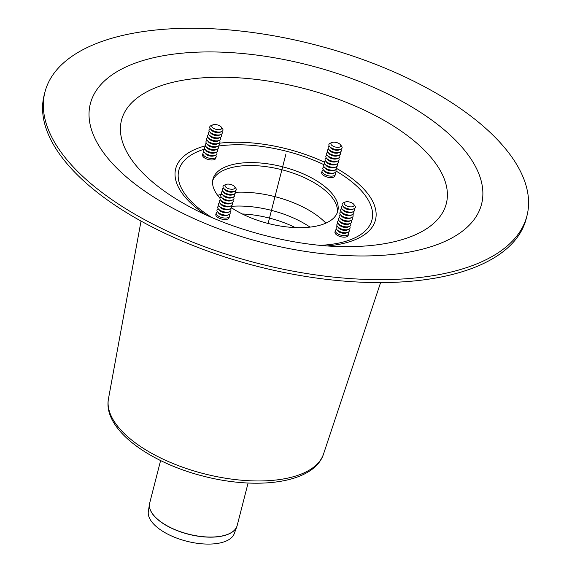 <?xml version="1.0" encoding="UTF-8"?>
<svg xmlns="http://www.w3.org/2000/svg" width="572" height="572" viewBox="0 0 572 572"><rect width="100%" height="100%" fill="white"/><g stroke="black" fill="none" stroke-linecap="round" stroke-linejoin="round"><path stroke-width="0.86" d="M353.682 204.254L354.819 205.705A6.814 3.096 -165.6 0 1 354.039 208.759A6.814 3.096 -165.6 0 1 344.594 207.414A6.814 3.096 -165.6 0 1 342.671 205.841A6.814 3.096 -165.6 0 1 343.457 202.788L345.159 202.066A5.112 2.324 -165.6 0 1 353.682 204.254A5.112 2.324 -165.6 0 1 352.173 206.799A5.112 2.324 -165.6 0 1 346.01 205.534A5.112 2.324 -165.6 0 1 345.159 202.066M354.039 208.759L352.338 209.481A5.112 2.324 -165.6 0 1 345.259 208.48A5.112 2.324 -165.6 0 1 343.815 207.293L342.671 205.841M354.125 208.723A6.814 3.096 -165.6 0 1 353.281 211.704A6.814 3.096 -165.6 0 1 343.843 210.36A6.814 3.096 -165.6 0 1 341.92 208.78A6.814 3.096 -165.6 0 1 342.614 205.77M353.281 211.704L351.58 212.427A5.112 2.324 -165.6 0 1 344.501 211.418A5.112 2.324 -165.6 0 1 343.057 210.239L341.92 208.78M353.367 211.661A6.814 3.096 -165.6 0 1 352.524 214.643A6.814 3.096 -165.6 0 1 343.086 213.299A6.814 3.096 -165.6 0 1 341.162 211.726A6.814 3.096 -165.6 0 1 341.863 208.708M352.524 214.643L350.829 215.365A5.112 2.324 -165.6 0 1 343.743 214.357A5.112 2.324 -165.6 0 1 342.306 213.177L341.162 211.726M352.617 214.607A6.814 3.096 -165.6 0 1 351.773 217.582A6.814 3.096 -165.6 0 1 342.328 216.245A6.814 3.096 -165.6 0 1 340.411 214.664A6.814 3.096 -165.6 0 1 341.105 211.647M351.773 217.582L350.071 218.311A5.112 2.324 -165.6 0 1 342.993 217.303A5.112 2.324 -165.6 0 1 341.548 216.123L340.411 214.664M351.859 217.546A6.814 3.096 -165.6 0 1 351.015 220.527A6.814 3.096 -165.6 0 1 341.577 219.183A6.814 3.096 -165.6 0 1 339.654 217.61A6.814 3.096 -165.6 0 1 340.354 214.593M351.015 220.527L349.313 221.25A5.112 2.324 -165.6 0 1 342.235 220.241A5.112 2.324 -165.6 0 1 340.79 219.062L339.654 217.61M351.101 220.485A6.814 3.096 -165.6 0 1 350.264 223.466A6.814 3.096 -165.6 0 1 340.819 222.122A6.814 3.096 -165.6 0 1 338.896 220.549A6.814 3.096 -165.6 0 1 339.596 217.532M350.264 223.466L348.562 224.188A5.112 2.324 -165.6 0 1 341.477 223.187A5.112 2.324 -165.6 0 1 340.04 222L338.896 220.549M350.35 223.43A6.814 3.096 -165.6 0 1 349.506 226.412A6.814 3.096 -165.6 0 1 340.061 225.068A6.814 3.096 -165.6 0 1 338.145 223.495A6.814 3.096 -165.6 0 1 338.838 220.477M349.506 226.412L347.805 227.134A5.112 2.324 -165.6 0 1 340.726 226.126A5.112 2.324 -165.6 0 1 339.282 224.946L338.145 223.495M349.592 226.369A6.814 3.096 -165.6 0 1 348.748 229.351A6.814 3.096 -165.6 0 1 339.31 228.006A6.814 3.096 -165.6 0 1 337.387 226.433A6.814 3.096 -165.6 0 1 338.088 223.416M348.748 229.351L347.047 230.073A5.112 2.324 -165.6 0 1 339.968 229.065A5.112 2.324 -165.6 0 1 338.531 227.885L337.387 226.433M348.834 229.315A6.814 3.096 -165.6 0 1 347.998 232.289A6.814 3.096 -165.6 0 1 338.553 230.952A6.814 3.096 -165.6 0 1 336.629 229.372A6.814 3.096 -165.6 0 1 337.33 226.355M347.998 232.289L346.296 233.018A5.112 2.324 -165.6 0 1 339.217 232.01A5.112 2.324 -165.6 0 1 337.773 230.831L336.629 229.372M348.083 232.253A6.814 3.096 -165.6 0 1 348.555 233.941A6.814 3.096 -165.6 0 1 344.48 235.693A6.814 3.096 -165.6 0 1 337.802 233.891A6.814 3.096 -165.6 0 1 335.349 230.552A6.814 3.096 -165.6 0 1 336.572 229.3M348.555 233.941L348.176 235.414A6.814 3.096 -165.6 0 1 344.101 237.165A6.814 3.096 -165.6 0 1 337.423 235.364A6.814 3.096 -165.6 0 1 334.97 232.025L335.349 230.552M221.292 127.084L222.436 128.536A6.814 3.096 -165.6 0 1 221.65 131.589A6.814 3.096 -165.6 0 1 212.212 130.252A6.814 3.096 -165.6 0 1 210.289 128.671A6.814 3.096 -165.6 0 1 211.068 125.618L212.77 124.896A5.112 2.324 -165.6 0 1 221.292 127.084A5.112 2.324 -165.6 0 1 219.784 129.63A5.112 2.324 -165.6 0 1 213.628 128.364A5.112 2.324 -165.6 0 1 212.77 124.896M221.65 131.589L219.948 132.318A5.112 2.324 -165.6 0 1 212.87 131.31A5.112 2.324 -165.6 0 1 211.425 130.13L210.289 128.671M221.736 131.553A6.814 3.096 -165.6 0 1 220.892 134.534A6.814 3.096 -165.6 0 1 211.454 133.19A6.814 3.096 -165.6 0 1 209.531 131.617A6.814 3.096 -165.6 0 1 210.231 128.6M220.892 134.534L219.198 135.257A5.112 2.324 -165.6 0 1 212.112 134.248A5.112 2.324 -165.6 0 1 210.675 133.069L209.531 131.617M220.978 134.492A6.814 3.096 -165.6 0 1 220.141 137.473A6.814 3.096 -165.6 0 1 210.696 136.129A6.814 3.096 -165.6 0 1 208.773 134.556A6.814 3.096 -165.6 0 1 209.474 131.539M220.141 137.473L218.44 138.195A5.112 2.324 -165.6 0 1 211.361 137.194A5.112 2.324 -165.6 0 1 209.917 136.007L208.773 134.556M220.227 137.437A6.814 3.096 -165.6 0 1 219.383 140.419A6.814 3.096 -165.6 0 1 209.945 139.075A6.814 3.096 -165.6 0 1 208.022 137.502A6.814 3.096 -165.6 0 1 208.716 134.484M219.383 140.419L217.682 141.141A5.112 2.324 -165.6 0 1 210.603 140.133A5.112 2.324 -165.6 0 1 209.159 138.953L208.022 137.502M219.469 140.376A6.814 3.096 -165.6 0 1 218.626 143.357A6.814 3.096 -165.6 0 1 209.188 142.013A6.814 3.096 -165.6 0 1 207.264 140.44A6.814 3.096 -165.6 0 1 207.965 137.423M218.626 143.357L216.931 144.08A5.112 2.324 -165.6 0 1 209.845 143.071A5.112 2.324 -165.6 0 1 208.408 141.892L207.264 140.44M218.718 143.322A6.814 3.096 -165.6 0 1 217.875 146.296A6.814 3.096 -165.6 0 1 208.43 144.959A6.814 3.096 -165.6 0 1 206.513 143.379A6.814 3.096 -165.6 0 1 207.207 140.362M217.875 146.296L216.173 147.025A5.112 2.324 -165.6 0 1 209.095 146.017A5.112 2.324 -165.6 0 1 207.65 144.838L206.513 143.379M217.961 146.26A6.814 3.096 -165.6 0 1 217.117 149.242A6.814 3.096 -165.6 0 1 207.679 147.898A6.814 3.096 -165.6 0 1 205.756 146.325A6.814 3.096 -165.6 0 1 206.456 143.307M217.117 149.242L215.415 149.964A5.112 2.324 -165.6 0 1 208.337 148.956A5.112 2.324 -165.6 0 1 206.892 147.776L205.756 146.325M217.203 149.199A6.814 3.096 -165.6 0 1 216.366 152.181A6.814 3.096 -165.6 0 1 206.921 150.836A6.814 3.096 -165.6 0 1 204.998 149.263A6.814 3.096 -165.6 0 1 205.698 146.246M216.366 152.181L214.664 152.91A5.112 2.324 -165.6 0 1 207.579 151.902A5.112 2.324 -165.6 0 1 206.142 150.715L204.998 149.263M216.452 152.145A6.814 3.096 -165.6 0 1 215.608 155.126A6.814 3.096 -165.6 0 1 206.163 153.782A6.814 3.096 -165.6 0 1 204.247 152.209A6.814 3.096 -165.6 0 1 204.94 149.192M215.608 155.126L213.907 155.849A5.112 2.324 -165.6 0 1 206.828 154.84A5.112 2.324 -165.6 0 1 205.384 153.661L204.247 152.209M215.694 155.083A6.814 3.096 -165.6 0 1 216.166 156.778A6.814 3.096 -165.6 0 1 212.09 158.523A6.814 3.096 -165.6 0 1 205.412 156.721A6.814 3.096 -165.6 0 1 202.96 153.382A6.814 3.096 -165.6 0 1 204.19 152.131M216.166 156.778L215.787 158.244A6.814 3.096 -165.6 0 1 211.712 159.996A6.814 3.096 -165.6 0 1 205.033 158.194A6.814 3.096 -165.6 0 1 202.581 154.855L202.96 153.382M234.556 186.622L235.693 188.081A6.814 3.096 -165.6 0 1 234.906 191.134A6.814 3.096 -165.6 0 1 225.468 189.79A6.814 3.096 -165.6 0 1 223.545 188.217A6.814 3.096 -165.6 0 1 224.331 185.164L226.033 184.434A5.112 2.324 -165.6 0 1 234.556 186.622A5.112 2.324 -165.6 0 1 233.047 189.175A5.112 2.324 -165.6 0 1 226.884 187.909A5.112 2.324 -165.6 0 1 226.033 184.434M234.906 191.134L233.212 191.856A5.112 2.324 -165.6 0 1 226.126 190.848A5.112 2.324 -165.6 0 1 224.689 189.668L223.545 188.217M234.999 191.098A6.814 3.096 -165.6 0 1 234.155 194.072A6.814 3.096 -165.6 0 1 224.71 192.735A6.814 3.096 -165.6 0 1 222.794 191.155A6.814 3.096 -165.6 0 1 223.488 188.138M234.155 194.072L232.454 194.802A5.112 2.324 -165.6 0 1 225.375 193.794A5.112 2.324 -165.6 0 1 223.931 192.614L222.794 191.155M234.241 194.037A6.814 3.096 -165.6 0 1 233.397 197.018A6.814 3.096 -165.6 0 1 223.959 195.674A6.814 3.096 -165.6 0 1 222.036 194.101A6.814 3.096 -165.6 0 1 222.737 191.084M233.397 197.018L231.696 197.74A5.112 2.324 -165.6 0 1 224.617 196.732A5.112 2.324 -165.6 0 1 223.18 195.552L222.036 194.101M233.483 196.975A6.814 3.096 -165.6 0 1 232.647 199.957A6.814 3.096 -165.6 0 1 223.202 198.613A6.814 3.096 -165.6 0 1 221.278 197.04A6.814 3.096 -165.6 0 1 221.979 194.022M232.647 199.957L230.945 200.679A5.112 2.324 -165.6 0 1 223.867 199.678A5.112 2.324 -165.6 0 1 222.422 198.491L221.278 197.04M232.732 199.921A6.814 3.096 -165.6 0 1 231.889 202.903A6.814 3.096 -165.6 0 1 222.451 201.558A6.814 3.096 -165.6 0 1 220.527 199.978A6.814 3.096 -165.6 0 1 221.221 196.968M231.889 202.903L230.187 203.625A5.112 2.324 -165.6 0 1 223.109 202.617A5.112 2.324 -165.6 0 1 221.664 201.437L220.527 199.978M231.975 202.86A6.814 3.096 -165.6 0 1 231.131 205.841A6.814 3.096 -165.6 0 1 221.693 204.497A6.814 3.096 -165.6 0 1 219.77 202.924A6.814 3.096 -165.6 0 1 220.47 199.907M231.131 205.841L229.436 206.563A5.112 2.324 -165.6 0 1 222.351 205.555A5.112 2.324 -165.6 0 1 220.914 204.376L219.77 202.924M231.217 205.806A6.814 3.096 -165.6 0 1 230.38 208.78A6.814 3.096 -165.6 0 1 220.935 207.443A6.814 3.096 -165.6 0 1 219.012 205.863A6.814 3.096 -165.6 0 1 219.712 202.845M230.38 208.78L228.678 209.509A5.112 2.324 -165.6 0 1 221.6 208.501A5.112 2.324 -165.6 0 1 220.156 207.321L219.012 205.863M230.466 208.744A6.814 3.096 -165.6 0 1 229.622 211.726A6.814 3.096 -165.6 0 1 220.184 210.382A6.814 3.096 -165.6 0 1 218.261 208.809A6.814 3.096 -165.6 0 1 218.954 205.791M229.622 211.726L227.921 212.448A5.112 2.324 -165.6 0 1 220.842 211.44A5.112 2.324 -165.6 0 1 219.398 210.26L218.261 208.809M229.708 211.683A6.814 3.096 -165.6 0 1 228.864 214.664A6.814 3.096 -165.6 0 1 219.426 213.32A6.814 3.096 -165.6 0 1 217.503 211.747A6.814 3.096 -165.6 0 1 218.204 208.73M228.864 214.664L227.17 215.387A5.112 2.324 -165.6 0 1 220.084 214.386A5.112 2.324 -165.6 0 1 218.647 213.199L217.503 211.747M228.957 214.629A6.814 3.096 -165.6 0 1 229.422 216.316A6.814 3.096 -165.6 0 1 225.354 218.068A6.814 3.096 -165.6 0 1 218.668 216.266A6.814 3.096 -165.6 0 1 216.223 212.927A6.814 3.096 -165.6 0 1 217.446 211.676M229.422 216.316L229.05 217.789A6.814 3.096 -165.6 0 1 224.975 219.534A6.814 3.096 -165.6 0 1 218.297 217.739A6.814 3.096 -165.6 0 1 215.844 214.4L216.223 212.927M340.419 144.709L341.563 146.16A6.814 3.096 -165.6 0 1 340.776 149.22A6.814 3.096 -165.6 0 1 331.338 147.876A6.814 3.096 -165.6 0 1 329.415 146.303A6.814 3.096 -165.6 0 1 330.201 143.243L331.896 142.521A5.112 2.324 -165.6 0 1 340.419 144.709A5.112 2.324 -165.6 0 1 338.91 147.254A5.112 2.324 -165.6 0 1 332.754 145.996A5.112 2.324 -165.6 0 1 331.896 142.521M340.776 149.22L339.074 149.943A5.112 2.324 -165.6 0 1 331.996 148.935A5.112 2.324 -165.6 0 1 330.552 147.755L329.415 146.303M340.862 149.178A6.814 3.096 -165.6 0 1 340.025 152.159A6.814 3.096 -165.6 0 1 330.58 150.815A6.814 3.096 -165.6 0 1 328.657 149.242A6.814 3.096 -165.6 0 1 329.358 146.225M340.025 152.159L338.324 152.881A5.112 2.324 -165.6 0 1 331.238 151.873A5.112 2.324 -165.6 0 1 329.801 150.693L328.657 149.242M340.111 152.123A6.814 3.096 -165.6 0 1 339.267 155.098A6.814 3.096 -165.6 0 1 329.822 153.761A6.814 3.096 -165.6 0 1 327.906 152.181A6.814 3.096 -165.6 0 1 328.6 149.163M339.267 155.098L337.566 155.827A5.112 2.324 -165.6 0 1 330.487 154.819A5.112 2.324 -165.6 0 1 329.043 153.639L327.906 152.181M339.353 155.062A6.814 3.096 -165.6 0 1 338.51 158.044A6.814 3.096 -165.6 0 1 329.072 156.699A6.814 3.096 -165.6 0 1 327.148 155.126A6.814 3.096 -165.6 0 1 327.849 152.109M338.51 158.044L336.808 158.766A5.112 2.324 -165.6 0 1 329.729 157.758A5.112 2.324 -165.6 0 1 328.292 156.578L327.148 155.126M338.595 158.001A6.814 3.096 -165.6 0 1 337.759 160.982A6.814 3.096 -165.6 0 1 328.314 159.638A6.814 3.096 -165.6 0 1 326.39 158.065A6.814 3.096 -165.6 0 1 327.091 155.048M337.759 160.982L336.057 161.712A5.112 2.324 -165.6 0 1 328.979 160.703A5.112 2.324 -165.6 0 1 327.534 159.516L326.39 158.065M337.845 160.946A6.814 3.096 -165.6 0 1 337.001 163.928A6.814 3.096 -165.6 0 1 327.563 162.584A6.814 3.096 -165.6 0 1 325.64 161.011A6.814 3.096 -165.6 0 1 326.333 157.994M337.001 163.928L335.299 164.65A5.112 2.324 -165.6 0 1 328.221 163.642A5.112 2.324 -165.6 0 1 326.776 162.462L325.64 161.011M337.087 163.885A6.814 3.096 -165.6 0 1 336.243 166.867A6.814 3.096 -165.6 0 1 326.805 165.522A6.814 3.096 -165.6 0 1 324.882 163.95A6.814 3.096 -165.6 0 1 325.582 160.932M336.243 166.867L334.548 167.589A5.112 2.324 -165.6 0 1 327.463 166.588A5.112 2.324 -165.6 0 1 326.026 165.401L324.882 163.95M336.329 166.831A6.814 3.096 -165.6 0 1 335.492 169.805A6.814 3.096 -165.6 0 1 326.047 168.468A6.814 3.096 -165.6 0 1 324.131 166.888A6.814 3.096 -165.6 0 1 324.825 163.878M335.492 169.805L333.791 170.535A5.112 2.324 -165.6 0 1 326.712 169.526A5.112 2.324 -165.6 0 1 325.268 168.347L324.131 166.888M335.578 169.77A6.814 3.096 -165.6 0 1 334.734 172.751A6.814 3.096 -165.6 0 1 325.296 171.407A6.814 3.096 -165.6 0 1 323.373 169.834A6.814 3.096 -165.6 0 1 324.067 166.817M334.734 172.751L333.033 173.473A5.112 2.324 -165.6 0 1 325.954 172.465A5.112 2.324 -165.6 0 1 324.51 171.285L323.373 169.834M334.82 172.715A6.814 3.096 -165.6 0 1 335.292 174.403A6.814 3.096 -165.6 0 1 331.217 176.147A6.814 3.096 -165.6 0 1 324.538 174.353A6.814 3.096 -165.6 0 1 322.086 171.014A6.814 3.096 -165.6 0 1 323.316 169.755M335.292 174.403L334.913 175.869A6.814 3.096 -165.6 0 1 330.838 177.62A6.814 3.096 -165.6 0 1 324.16 175.819A6.814 3.096 -165.6 0 1 321.707 172.479L322.086 171.014M526.955 215.83L526.204 218.776A248.82 112.963 -165.6 0 1 377.47 282.589A248.82 112.963 -165.6 0 1 133.662 216.888A248.82 112.963 -165.6 0 1 44.194 95.016L44.952 92.071A248.82 112.963 -165.6 0 1 314.042 44.537A248.82 112.963 -165.6 0 1 526.955 215.83A248.82 112.963 -165.6 0 1 378.221 279.644A248.82 112.963 -165.6 0 1 134.42 213.949A248.82 112.963 -165.6 0 1 44.952 92.071M212.691 180.609A64.421 29.243 -165.6 0 1 281.896 169.748A64.421 29.243 -165.6 0 1 337.316 212.605M220.013 198.169A64.421 29.243 -165.6 0 1 212.984 179.115A64.421 29.243 -165.6 0 1 282.654 166.81A64.421 29.243 -165.6 0 1 337.773 211.154A64.421 29.243 -165.6 0 1 299.27 227.677A64.421 29.243 -165.6 0 1 236.143 210.668A64.421 29.243 -165.6 0 1 231.567 207.815M149.592 503.51A45.159 20.499 14.4 0 0 149.492 504.025L148.341 511.482A44.416 20.163 14.4 0 0 186.529 541.183A44.416 20.163 14.4 0 0 234.298 533.554L236.88 526.462A45.159 20.499 14.4 0 0 237.051 525.968M268.104 223.459L285.95 153.954M211.762 217.439A99.7 45.259 -165.6 0 1 199.449 150.879A99.7 45.259 -165.6 0 1 204.819 149.013M218.304 146.082A99.7 45.259 -165.6 0 1 323.831 164.636M336.093 171.092A99.7 45.259 -165.6 0 1 320.384 245.331M205.355 214.579A103.124 46.818 -165.6 0 1 197.047 148.556A103.124 46.818 -165.6 0 1 205.434 145.831M218.769 143.293A103.124 46.818 -165.6 0 1 324.36 162.162M336.794 168.554A103.124 46.818 -165.6 0 1 327.377 245.91M189.868 206.878A167.675 76.126 -165.6 0 1 188.96 206.392A167.675 76.126 -165.6 0 1 181.789 202.359A167.675 76.126 -165.6 0 1 156.206 87.495A167.675 76.126 -165.6 0 1 414.872 141.534A167.675 76.126 -165.6 0 1 345.688 246.632A167.675 76.126 -165.6 0 1 344.623 246.625M132.146 64.3A201.952 91.684 -165.6 0 1 469.369 156.606A201.952 91.684 -165.6 0 1 256.342 240.948A201.952 91.684 -165.6 0 1 132.146 64.3M242.278 213.971A64.593 29.322 -165.6 0 1 295.309 227.584M231.538 206.32A66.13 30.023 -165.6 0 1 309.995 227.12M217.653 195.352A68.855 31.26 -165.6 0 1 221.536 194.265M235.507 192.314A68.855 31.26 -165.6 0 1 325.861 223.137M165.944 525.125A45.159 20.506 -165.6 0 1 149.707 503.002L149.492 504.025A45.159 20.499 14.4 0 0 177.37 530.709A45.159 20.499 14.4 0 0 227.806 534.405A45.159 20.499 14.4 0 0 236.88 526.462L237.194 525.461A45.159 20.506 -165.6 0 1 227.842 534.284A45.159 20.506 -165.6 0 1 165.944 525.125M380.602 282.589L323.53 454.018A111.075 50.429 -165.6 0 1 255.984 480.952A111.075 50.429 -165.6 0 1 148.749 451.637A111.075 50.429 -165.6 0 1 108.465 398.798L141.034 221.078M345.688 246.632C295.931 246.754 231.367 229.937 188.96 206.392M237.194 525.461L248.091 483.025M149.707 503.002L160.603 460.56M323.53 454.018C314.171 483.097 257.922 490.519 202.652 475.983C147.698 461.911 102.717 428.578 108.465 398.798"/></g></svg>
